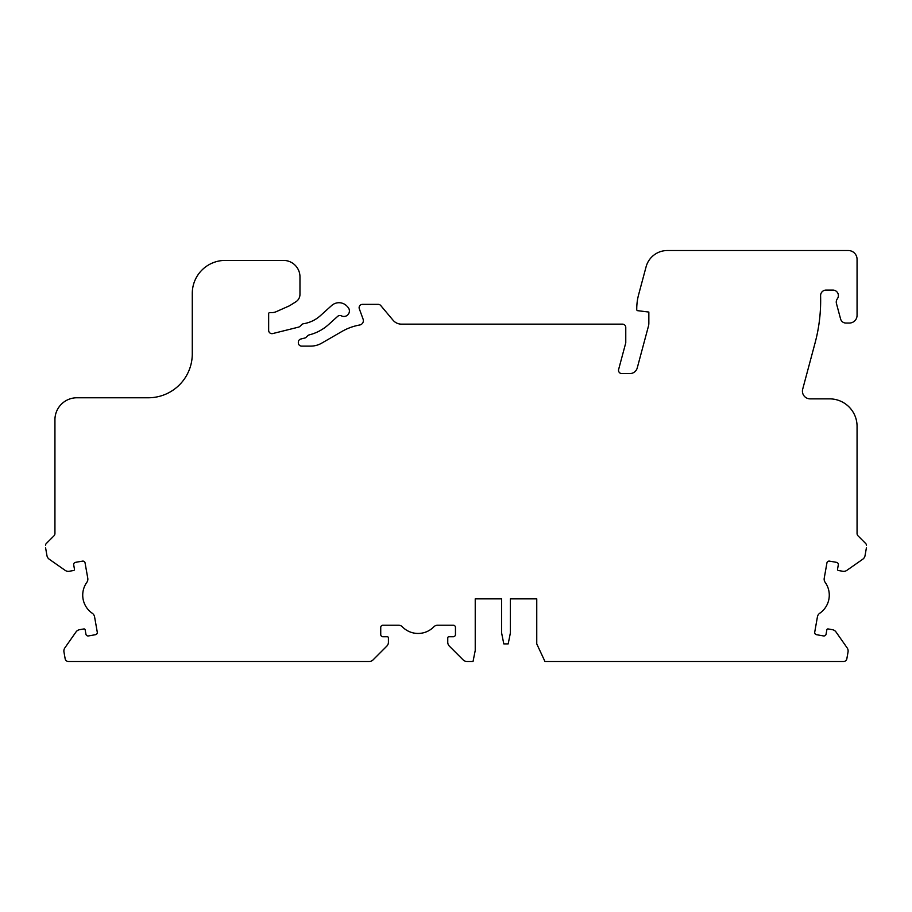 <?xml version="1.0" encoding="UTF-8"?>
<svg xmlns="http://www.w3.org/2000/svg" width="912" height="912" viewBox="0 0 912 912"><rect width="100%" height="100%" fill="white"/><g stroke="black" fill="none" stroke-linecap="round" stroke-linejoin="round"><path stroke-width="1.37" d="M829.475 561.119A2.2 2.2 0 0 0 829.099 561.085A2.2 2.2 0 0 1 829.475 561.119L836.509 562.351A2.2 2.2 0 0 1 838.299 564.904L837.535 569.225L838.299 564.904M826.078 634.159L826.842 629.827L826.078 634.159A2.2 2.2 0 0 1 823.536 635.938L816.502 634.695A2.2 2.2 0 0 1 814.724 632.153L817.426 616.843A5.495 5.495 0 0 1 819.728 613.263A21.979 21.979 0 0 0 825.178 582.358A5.495 5.495 0 0 1 824.231 578.208A5.495 5.495 0 0 0 825.178 582.358M857.063 533.509A3.295 3.295 0 0 0 858.021 535.834L865.659 543.472L858.021 535.834A3.295 3.295 0 0 1 857.063 533.509L857.063 426.337A27.474 27.474 0 0 0 829.589 398.863L810.118 398.863A7.695 7.695 0 0 1 802.685 389.185L815.043 343.072A164.821 164.821 0 0 0 820.595 295.727A5.495 5.495 0 0 1 826.09 290.084L832.884 290.084A5.495 5.495 0 0 1 837.421 298.68L837.216 298.976A5.495 5.495 0 0 0 836.441 303.502L840.59 318.972A5.495 5.495 0 0 0 845.891 323.042L849.368 323.042A7.695 7.695 0 0 0 857.063 315.358L857.063 259.316A8.789 8.789 0 0 0 848.274 250.526L667.31 250.526A21.979 21.979 0 0 0 646.084 266.817L638.628 294.633A54.937 54.937 0 0 0 636.747 308.849L636.747 309.59A1.094 1.094 0 0 0 637.716 310.684L648.842 312.052L637.716 310.684M648.842 312.052L648.842 323.247A10.99 10.99 0 0 1 648.466 326.086L637.26 367.889A7.695 7.695 0 0 1 629.839 373.589L621.813 373.589A3.295 3.295 0 0 1 618.632 369.44L625.769 342.821L625.769 327.442A3.295 3.295 0 0 0 622.463 324.148L401.462 324.148A10.99 10.99 0 0 1 393.049 320.215A10.99 10.99 0 0 0 401.462 324.148M380.737 305.543L393.049 320.215L380.737 305.543A3.295 3.295 0 0 0 378.206 304.369L362.417 304.369A3.295 3.295 0 0 0 359.317 308.792L363.101 319.166A4.4 4.4 0 0 1 359.738 324.991A54.937 54.937 0 0 0 341.875 331.501L321.662 343.174A21.979 21.979 0 0 1 310.673 346.115L301.621 346.115A3.295 3.295 0 0 1 298.327 342.821A3.295 3.295 0 0 0 301.621 346.115M298.327 342.821L298.327 342.217A3.295 3.295 0 0 1 300.823 339.025L304.711 338.056A3.295 3.295 0 0 0 306.25 337.178L307.663 335.764A3.295 3.295 0 0 1 309.191 334.898A45.053 45.053 0 0 0 328.468 324.661L337.702 316.339A3.295 3.295 0 0 1 341.419 315.86A5.495 5.495 0 0 0 348.008 307.298L347.153 306.352A10.99 10.99 0 0 0 331.637 305.543L320.386 315.677A32.969 32.969 0 0 1 303.491 323.737A32.969 32.969 0 0 0 320.386 315.677M268.652 330.361A3.295 3.295 0 0 0 272.745 333.564A3.295 3.295 0 0 1 268.652 330.361L268.652 313.705A1.094 1.094 0 0 1 269.758 312.611A1.094 1.094 0 0 0 268.652 313.705M271.81 312.611L269.758 312.611L271.81 312.611A10.99 10.99 0 0 0 276.279 311.653L289.537 305.759L295.841 301.815A8.789 8.789 0 0 0 299.968 294.359L299.968 276.895A16.484 16.484 0 0 0 283.484 260.41L225.253 260.41A32.969 32.969 0 0 0 192.284 293.379L192.284 353.81A43.947 43.947 0 0 1 148.337 397.769A43.947 43.947 0 0 0 192.284 353.81M76.916 397.769L148.337 397.769L76.916 397.769A21.979 21.979 0 0 0 54.937 419.737L54.937 533.509A3.295 3.295 0 0 1 53.979 535.834L46.238 543.575L53.979 535.834M45.6 547.884L46.968 555.67A5.495 5.495 0 0 0 49.237 559.216L65.14 570.353L49.237 559.216M69.244 571.265L73.576 570.502L69.244 571.265A5.495 5.495 0 0 1 65.14 570.353M74.465 569.225L73.701 564.904L74.465 569.225A1.094 1.094 0 0 1 73.576 570.502M86.822 582.358A5.495 5.495 0 0 0 87.769 578.208A5.495 5.495 0 0 1 86.822 582.358A21.979 21.979 0 0 0 92.272 613.263A5.495 5.495 0 0 1 94.574 616.843A5.495 5.495 0 0 0 92.272 613.263M83.881 628.938L79.549 629.702L83.881 628.938A1.094 1.094 0 0 1 85.158 629.827L85.922 634.159A2.2 2.2 0 0 0 88.464 635.938L95.498 634.695A2.2 2.2 0 0 0 97.276 632.153L94.574 616.843M76.004 631.959L64.866 647.862A5.495 5.495 0 0 0 63.954 651.966L65.151 658.749L63.954 651.966A5.495 5.495 0 0 1 64.866 647.862L76.004 631.959A5.495 5.495 0 0 1 79.549 629.702M360.844 661.474L369.2 661.474A5.495 5.495 0 0 0 373.088 659.866L386.813 646.129A5.495 5.495 0 0 0 388.421 642.253L388.421 637.853A1.094 1.094 0 0 0 387.326 636.747L382.926 636.747A2.2 2.2 0 0 1 380.737 634.558A2.2 2.2 0 0 0 382.926 636.747M382.926 625.21A2.2 2.2 0 0 0 380.737 627.41A2.2 2.2 0 0 1 382.926 625.21L398.476 625.21A5.495 5.495 0 0 1 402.397 626.863A5.495 5.495 0 0 0 398.476 625.21M437.714 625.21A5.495 5.495 0 0 0 433.781 626.863A5.495 5.495 0 0 1 437.714 625.21L453.253 625.21A2.2 2.2 0 0 1 455.453 627.41A2.2 2.2 0 0 0 453.253 625.21M448.852 636.747L453.253 636.747A2.2 2.2 0 0 0 455.453 634.558A2.2 2.2 0 0 1 453.253 636.747L448.852 636.747A1.094 1.094 0 0 0 447.758 637.853L447.758 642.253A5.495 5.495 0 0 0 449.365 646.129L463.102 659.866A5.495 5.495 0 0 0 466.99 661.474L473.032 661.474L475.232 650.484L475.232 598.842L501.6 598.842L475.232 598.842M846.849 658.749L848.046 651.966L846.849 658.749A3.295 3.295 0 0 1 843.611 661.474L544.954 661.474L536.758 643.895L536.758 598.842L510.389 598.842L536.758 598.842M847.134 647.862L835.996 631.959L847.134 647.862A5.495 5.495 0 0 1 848.046 651.966M832.451 629.702L828.119 628.938L832.451 629.702A5.495 5.495 0 0 1 835.996 631.959M838.424 570.502L842.756 571.265L838.424 570.502A1.094 1.094 0 0 1 837.535 569.225M846.86 570.353L862.763 559.216L846.86 570.353A5.495 5.495 0 0 1 842.756 571.265M866.4 547.884L865.032 555.67A5.495 5.495 0 0 1 862.763 559.216M826.842 629.827A1.094 1.094 0 0 1 828.119 628.938M73.701 564.904A2.2 2.2 0 0 1 75.491 562.351L82.525 561.119A2.2 2.2 0 0 1 85.067 562.898L87.769 578.208M865.659 543.472A2.531 2.531 0 0 1 866.4 545.262M46.238 543.575A2.2 2.2 0 0 0 45.6 545.125M510.389 598.842L510.389 632.905L508.189 643.895L503.8 643.895L501.6 632.905L501.6 598.842M283.484 260.41L225.253 260.41M373.088 659.866L386.813 646.129M388.421 642.253L388.421 637.853M380.737 634.558L380.737 627.41M402.397 626.863A21.979 21.979 0 0 0 433.781 626.863M455.453 627.41L455.453 634.558M447.758 637.853L447.758 642.253M802.685 389.185L815.043 343.072M836.441 303.502L840.59 318.972M845.891 323.042L849.368 323.042M857.063 315.358L857.063 259.316M848.274 250.526L667.31 250.526M646.084 266.817L638.628 294.633M625.769 342.821L625.769 327.442M378.206 304.369L362.417 304.369M300.823 339.025L304.711 338.056M348.008 307.298L347.153 306.352M303.491 323.737A3.295 3.295 0 0 0 301.667 324.661L300.071 326.268A3.295 3.295 0 0 1 298.532 327.134L272.745 333.564M65.151 658.749A3.295 3.295 0 0 0 68.4 661.474L369.2 661.474M449.365 646.129L463.102 659.866M824.231 578.208L826.933 562.898A2.2 2.2 0 0 1 829.099 561.085M636.747 308.849L636.747 309.59M289.537 305.759L295.841 301.815M299.968 294.359L299.968 276.895"/></g></svg>
